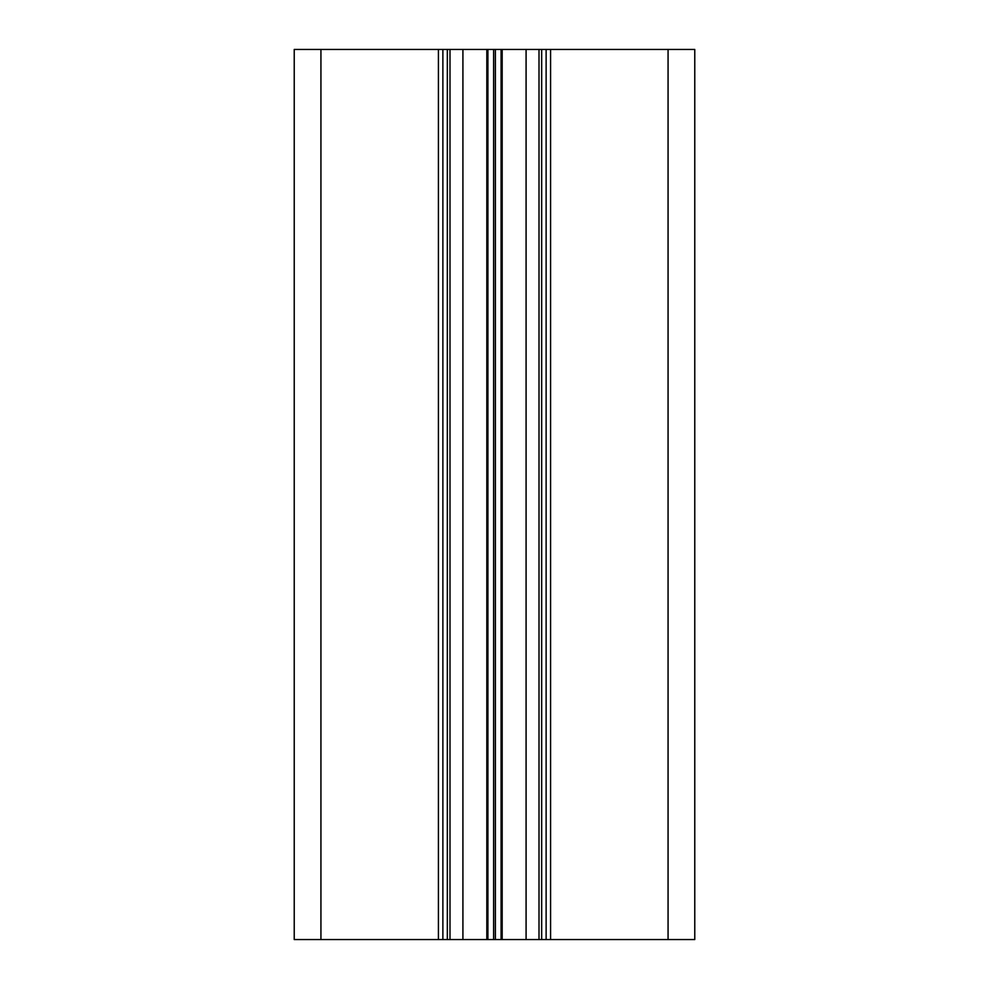 <?xml version="1.0" encoding="UTF-8"?>
<svg xmlns="http://www.w3.org/2000/svg" width="989" height="989" viewBox="0 0 989 989"><rect width="100%" height="100%" fill="white"/><g stroke="black" fill="none" stroke-linecap="round" stroke-linejoin="round"><path stroke-width="1.48" d="M668.07 49.45L668.07 939.55L694.773 939.55L694.773 49.45L442.874 49.45L442.874 939.55L294.228 939.55L294.228 49.45L320.931 49.45L320.931 939.55M442.874 49.45L320.931 49.45M668.07 939.55L442.874 939.55M449.995 49.45L449.995 939.55M539.005 49.45L539.005 939.55M546.126 49.45L546.126 939.55M438.424 49.45L438.424 939.55M447.325 49.45L447.325 939.55M462.914 49.45L462.914 939.55M486.823 49.45L486.823 939.55M487.911 49.45L487.911 939.55M493.61 49.45L493.61 939.55M495.39 49.45L495.39 939.55M501.089 49.45L501.089 939.55M502.177 49.45L502.177 939.55M526.086 49.45L526.086 939.55M541.675 49.45L541.675 939.55M550.576 49.45L550.576 939.55"/></g></svg>
